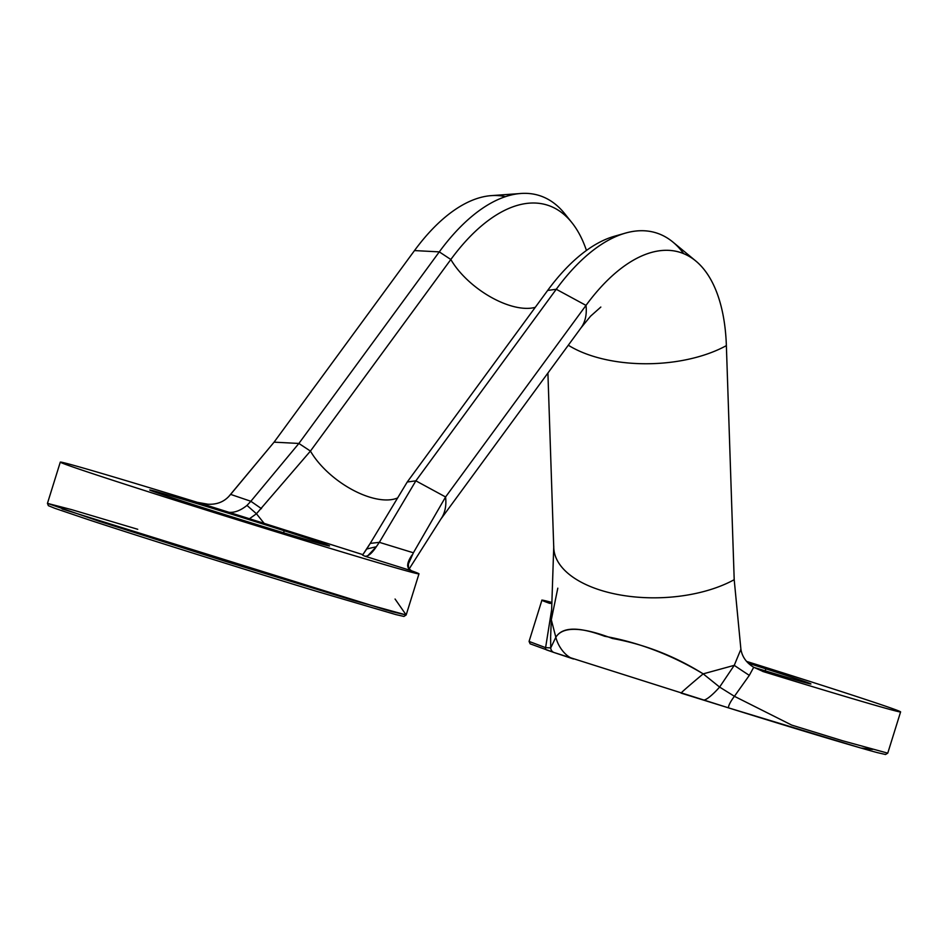 <?xml version="1.0" encoding="UTF-8"?>
<svg xmlns="http://www.w3.org/2000/svg" width="948" height="948" viewBox="0 0 948 948"><rect width="100%" height="100%" fill="white"/><g stroke="black" fill="none" stroke-linecap="round" stroke-linejoin="round"><path stroke-width="1.42" d="M765.226 670.84L765.854 668.826A93.923 1.209 17.3 0 0 748.422 663.292A93.923 1.209 -162.7 0 1 765.854 668.826L765.226 670.84M753.992 667.416A93.923 1.209 17.3 0 0 810.931 683.97A93.923 1.209 17.3 0 0 765.854 668.826A93.923 1.209 -162.7 0 1 810.682 683.982A93.923 1.209 -162.7 0 1 753.992 667.416M763.519 671.682L753.719 667.262L763.519 671.682A187.834 2.429 17.3 0 0 900.399 711.711A187.834 2.429 17.3 0 0 746.597 661.42A187.834 2.429 17.3 0 1 900.6 711.901A187.834 2.429 17.3 0 1 763.519 671.682L762.702 671.421M551.949 602.478A187.834 2.429 17.3 0 0 549.496 603.295L551.914 603.461L549.496 603.295A187.834 2.429 17.3 0 1 541.912 600.191A187.834 2.429 17.3 0 1 551.949 602.478M753.719 667.262C746.443 662.865 742.165 656.857 740.898 649.238L734.202 579.702L740.898 649.238C742.165 656.857 746.443 662.865 753.719 667.262L749.311 675.367L753.719 667.262M550.634 637.163L550.729 647.911A4.704 4.242 62.5 0 0 553.988 652.497A4.704 4.242 -117.5 0 1 550.729 647.911L545.598 647.65A1.884 1.706 108.9 0 0 546.664 649.949A1.884 1.706 -71.1 0 1 545.598 647.65L551.7 609.374L545.598 647.65L529.067 641.429L541.912 600.191M900.6 711.901L887.755 753.15L842.428 740.708L791.734 725.101L734.416 696.306L749.311 675.367L734.416 696.306A12.241 2.5 127 0 0 728.953 708.002C806.677 732.342 861.14 748.327 877.386 752.629L885.515 754.501L887.755 753.15L842.428 740.708L791.734 725.101L734.416 696.306L719.603 687.063L703.191 673.862L734.25 665.342L740.898 649.238L734.25 665.342L703.191 673.862C674.656 656.028 644.379 644.237 612.361 638.466C581.48 626.699 562.638 626.296 555.836 637.257C562.283 626.806 578.541 626.474 604.634 636.262C638.679 642.377 671.54 654.902 703.191 673.862A31.035 0.628 140.2 0 0 681.091 693.118A31.035 0.628 -39.8 0 1 703.191 673.862L719.603 687.063L734.25 665.342A37.565 1.292 -147.3 0 0 749.311 675.367A37.565 1.292 32.7 0 1 734.25 665.342L719.603 687.063A21.212 4.266 130.8 0 1 703.215 699.991A21.212 4.266 -49.2 0 0 719.603 687.063L734.416 696.306A12.241 2.5 -53 0 0 729 708.014L860.879 748.019L872.527 749.43M550.729 647.911L555.836 637.257L551.309 619.791L555.836 637.257L550.729 647.911L545.598 647.65L529.067 641.429L530.145 643.822L554.011 652.508A4.704 4.242 62.5 0 0 554.189 652.568L573.493 658.99A21.152 12.016 -119.5 0 1 555.836 637.257A21.152 12.016 60.5 0 0 573.493 658.99M546.664 649.949L554.189 652.568M557.803 588.175L551.309 619.791L553.762 546.084A105.192 53.574 178.1 0 0 600.013 590.035A105.192 53.574 178.1 0 1 553.75 547.683L547.908 373.038M726.369 345.629L734.202 579.702A105.192 53.574 178.1 0 1 600.013 590.035A105.192 53.574 178.1 0 0 734.202 579.702L726.369 345.629A105.192 53.574 178.1 0 1 568.302 345.214A105.192 53.574 -1.9 0 0 726.369 345.629A180.464 89.112 107.7 0 0 695.773 260.973A180.464 89.112 107.7 0 0 585.994 305.386A180.464 89.112 -72.3 0 1 726.369 345.629M554.011 652.508L729 708.014M505.414 196.686A180.464 89.112 107.7 0 0 414.489 250.58A180.464 89.112 -72.3 0 1 491.289 195.632L520.89 193.499M683.662 253.637A191.721 94.67 107.7 0 0 625.443 233.113A191.721 94.67 107.7 0 0 556.263 289.259L585.994 305.386A105.192 51.346 36.2 0 1 581.005 327.878A105.192 51.346 -143.8 0 0 585.994 305.386L556.263 289.259L547.648 290.444A185.038 91.364 -72.3 0 1 614.411 236.265M439.291 251.872L298.881 443.451L274.079 442.159L230.637 494.394L250.853 501.279L298.881 443.451L439.291 251.872L450.833 259.503L310.434 451.082L450.833 259.503A60.103 29.341 -143.8 0 0 535.264 307.33A60.103 29.341 36.2 0 1 450.833 259.503A185.038 91.364 107.7 0 1 586.457 250.45A185.038 91.364 107.7 0 0 571.905 222.673A185.038 91.364 107.7 0 0 450.833 259.503L439.291 251.872L414.489 250.58L439.291 251.872A191.721 94.67 -72.3 0 1 564.735 213.715M547.648 290.444L407.237 482.011L370.218 543.405L407.237 482.011L415.876 480.837L556.263 289.259L547.648 290.444L407.237 482.011L415.876 480.837L445.584 496.965L585.994 305.386L445.584 496.965L415.876 480.837L556.263 289.259A191.721 94.67 -72.3 0 1 672.902 242.06L695.773 260.973M362.859 554.651L264.125 523.355L256.458 513.757L310.434 451.082A60.103 29.341 -143.8 0 0 324.406 468.916A60.103 29.341 -143.8 0 0 324.714 469.236A60.103 29.341 -143.8 0 0 363.831 495.093A60.103 29.341 -143.8 0 0 397.556 497.961A60.103 29.341 -143.8 0 1 363.831 495.093M362.551 555.078L364.553 556.085C367.682 556.914 371.604 553.798 376.32 546.735L366.734 548.999L362.551 555.078L370.218 543.405L366.734 548.999L376.32 546.735L379.33 542.327L370.218 543.405L379.33 542.327L415.876 480.837L379.33 542.327L413.387 552.791L379.33 542.327L376.32 546.735L367.753 555.753M445.584 496.965L413.387 552.791L445.584 496.965A105.192 51.346 36.2 0 1 441.436 518.236A105.192 51.346 36.2 0 1 440.95 518.983A105.192 51.346 -143.8 0 0 445.584 496.965M310.434 451.082L298.881 443.451L250.853 501.279L261.482 508.661L250.853 501.279L246.99 505.414L250.853 501.279L230.637 494.394L228.835 496.42L274.079 442.159L414.489 250.58L274.079 442.159L298.881 443.451L310.434 451.082L256.458 513.757L264.125 523.355L362.634 554.568M407.604 565.743L413.387 552.791L407.604 565.743M283.594 532.776L284.222 530.761A93.923 1.209 17.3 0 0 149.962 490.057A93.923 1.209 17.3 0 0 195.039 505.201A93.923 1.209 17.3 0 0 329.3 545.906A93.923 1.209 17.3 0 0 284.222 530.761L283.594 532.776M197.374 502.345L264.125 523.355L249.253 518.876L256.458 513.757L249.253 518.876L197.374 502.345L207.956 504.218C216.523 504.668 223.479 502.073 228.835 496.42C223.479 502.073 216.523 504.668 207.956 504.218L197.374 502.345A187.834 2.429 17.3 0 0 60.293 462.126A187.834 2.429 17.3 0 0 238.908 520.298A187.834 2.429 17.3 0 0 418.98 573.836A187.834 2.429 17.3 0 0 411.385 570.732A187.834 2.429 -162.7 0 1 288.145 535.537A187.834 2.429 -162.7 0 1 66.135 464.591A187.834 2.429 -162.7 0 1 197.374 502.345M364.553 556.085L411.385 570.732L408.505 568.302L408.315 562.069L412.084 554.971C407.901 561.038 406.716 565.482 408.505 568.302L411.385 570.732L364.553 556.085M284.222 530.761A93.923 1.209 17.3 0 0 161.835 493.126A93.923 1.209 17.3 0 0 195.039 505.201A93.923 1.209 17.3 0 0 317.426 542.837A93.923 1.209 17.3 0 0 284.222 530.761M246.99 505.414C239.275 511.576 232.082 513.638 225.423 511.636C232.082 513.638 239.275 511.576 246.99 505.414L256.458 513.757L246.99 505.414M395.067 599.029L406.171 614.968L392.199 611.721L226.062 561.548L99.457 521.364L47.447 503.364L71.835 509.692L137.744 529.292M62.094 508.946L386.559 610.133M418.98 573.836L406.171 614.968L353.094 600.368L226.062 561.548L99.457 521.364L47.447 503.364L60.293 462.126M681.079 693.118L728.965 708.002M551.309 619.791L550.658 636.416M440.607 519.457L581.005 327.878L590.568 316.182L600.831 307.057M571.905 222.673L564.747 213.715M614.411 236.253L625.443 233.113M409.098 569.049L441.424 518.236M406.171 614.968L403.931 616.437L395.826 614.577L317.544 591.611C245.402 569.795 142.544 537.516 89.515 520.049L54.854 508.318L48.36 505.663L47.447 503.364"/></g></svg>

